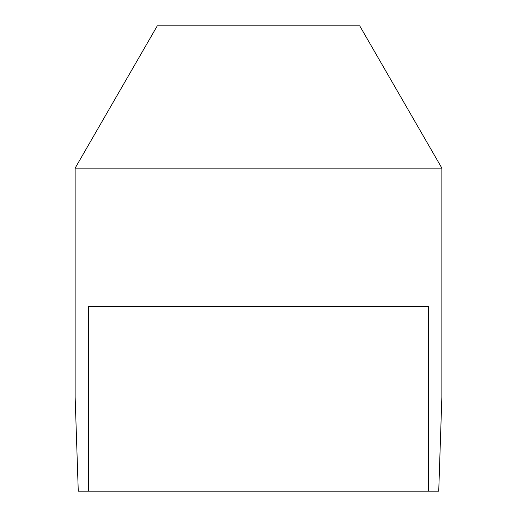 <?xml version="1.0" encoding="UTF-8"?>
<svg xmlns="http://www.w3.org/2000/svg" width="517" height="517" viewBox="0 0 517 517"><rect width="100%" height="100%" fill="white"/><g stroke="black" fill="none" stroke-linecap="round" stroke-linejoin="round"><path stroke-width="0.78" d="M75.139 168.128L441.861 168.128L359.716 25.85L157.284 25.85L75.139 168.128L75.139 397.457M75.152 397.457L78.267 491.15L88.355 491.15L88.355 306.322L428.645 306.322L428.645 491.15L438.733 491.15L441.848 397.457M428.645 491.15L88.355 491.15M441.861 397.457L441.861 168.128"/></g></svg>
